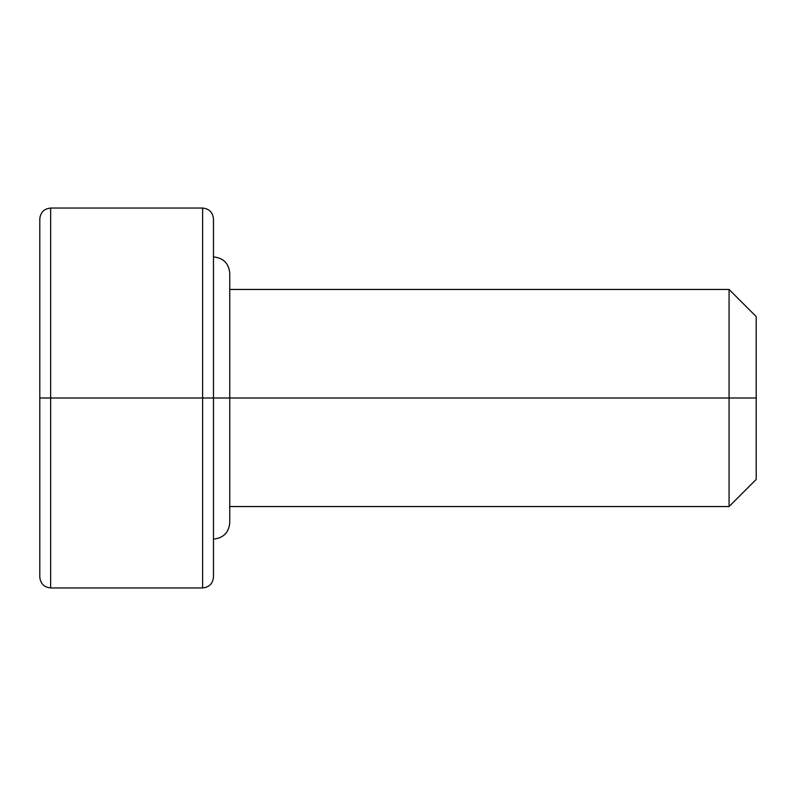 <?xml version="1.0" encoding="UTF-8"?>
<svg xmlns="http://www.w3.org/2000/svg" width="796" height="796" viewBox="0 0 796 796"><rect width="100%" height="100%" fill="white"/><g stroke="black" fill="none" stroke-linecap="round" stroke-linejoin="round"><path stroke-width="1.19" d="M213.477 256.889C223.387 257.954 228.82 263.376 229.755 273.177L229.755 398L213.477 398L729.066 398L729.066 289.455L729.066 398L756.2 398L756.2 316.589L756.2 479.411L756.2 398L729.066 398L729.066 506.545L729.066 398L229.755 398L229.755 522.823C228.82 532.623 223.387 538.046 213.477 539.111M213.477 577.1C212.791 583.647 209.169 587.269 202.622 587.955L202.622 398L202.622 587.955L50.655 587.955C44.098 587.269 40.487 583.647 39.8 577.1L39.8 398L39.8 577.1L39.8 398L50.655 398L50.655 587.955L50.655 398L202.622 398L50.655 398L50.655 208.045C44.098 208.731 40.487 212.353 39.8 218.9L39.8 398L39.8 218.9L39.8 398L50.655 398L50.655 208.045L202.622 208.045L202.622 398L213.477 398L213.477 218.9L213.477 577.1L213.477 398L202.622 398L202.622 208.045C209.169 208.731 212.791 212.353 213.477 218.9M229.755 289.455L729.066 289.455L756.2 316.589M229.755 506.545L729.066 506.545L756.2 479.411"/></g></svg>
